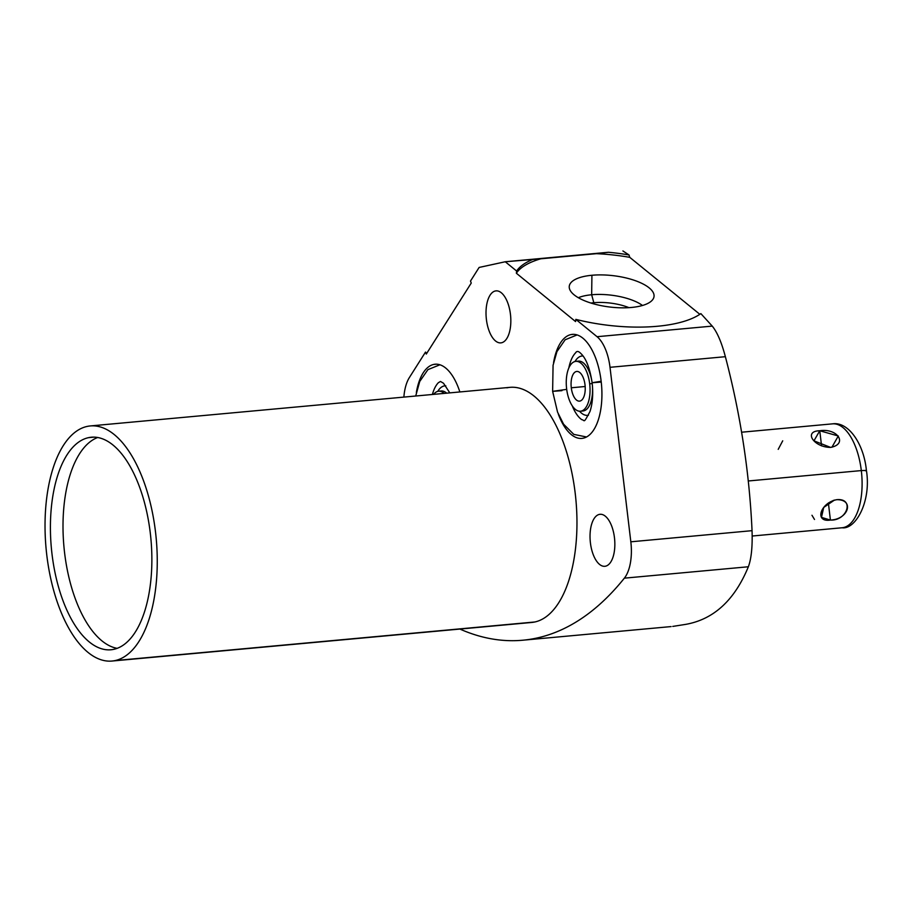 <?xml version="1.0" encoding="UTF-8"?>
<svg xmlns="http://www.w3.org/2000/svg" width="912" height="912" viewBox="0 0 912 912"><rect width="100%" height="100%" fill="white"/><g stroke="black" fill="none" stroke-linecap="round" stroke-linejoin="round"><path stroke-width="1.37" d="M575.563 321.571L516.363 273.235L516.625 271.035L505.271 261.755L479.119 267.444L470.489 281.078L471.253 283.051L426.292 354.05L425.516 352.066L409.397 377.522A37.21 17.419 -95.3 0 0 403.868 397.108A37.21 17.419 -95.3 0 1 409.397 377.522L425.516 352.066L426.292 354.05L471.253 283.051L470.489 281.078L479.119 267.444L505.271 261.755L533.463 259.168A98.382 36.32 6.9 0 0 516.625 271.035L516.363 273.235A98.382 36.32 -173.1 0 1 540.793 258.791L596.437 253.673A98.382 36.32 -173.1 0 1 629.747 257.332L629.029 254.961L622.907 250.948L629.029 254.961A98.382 36.32 6.9 0 0 608.441 252.271L596.437 253.673A98.382 36.32 -173.1 0 1 629.747 257.332L699.846 314.309L629.747 257.332L629.029 254.961A98.382 36.32 6.9 0 0 608.441 252.271L533.463 259.168A98.382 36.32 6.9 0 0 516.625 271.035L505.271 261.755L540.793 258.791A98.382 36.32 -173.1 0 0 516.363 273.235L575.563 321.571L575.825 319.371L575.563 321.571M459.899 629.063A521.846 244.359 -95.3 0 0 624.355 578.162A37.21 17.419 -95.3 0 0 630.83 541.808L610.014 367.308A37.21 17.419 -95.3 0 0 597.052 336.699L575.825 319.371A98.382 36.32 6.9 0 0 700.861 313.614L712.249 326.108L700.861 313.614A98.382 36.32 6.9 0 1 575.825 319.371L597.052 336.699L712.249 326.108L597.052 336.699A37.21 17.419 -95.3 0 1 610.014 367.308L725.371 356.695C721.597 342.422 717.22 332.219 712.249 326.108C717.22 332.219 721.597 342.422 725.371 356.695C740.51 414.367 749.402 472.359 752.047 530.67C749.402 472.359 740.51 414.367 725.371 356.695L610.014 367.308L630.83 541.808L752.047 530.67C752.582 546.664 751.351 558.691 748.364 566.762C751.351 558.691 752.582 546.664 752.047 530.67L630.83 541.808A37.21 17.419 -95.3 0 1 624.355 578.162L748.364 566.762C734.616 600.176 713.731 619.385 685.733 624.367C713.731 619.385 734.616 600.176 748.364 566.762L624.355 578.162A521.846 244.359 -95.3 0 1 522.793 640.213A521.846 244.359 -95.3 0 1 459.899 629.063M599.344 514.402A26.117 12.232 84.7 0 1 614.46 537.681A26.117 12.232 84.7 0 1 605.522 566.192A26.117 12.232 84.7 0 1 590.417 542.914A26.117 12.232 84.7 0 1 599.344 514.402L600.746 514.265L599.344 514.402A26.117 12.232 -95.3 0 0 590.338 542.161A26.117 12.232 -95.3 0 0 604.827 566.306A26.117 12.232 -95.3 0 0 605.522 566.192A26.117 12.232 -95.3 0 0 614.54 538.433A26.117 12.232 -95.3 0 0 600.039 514.288A26.117 12.232 -95.3 0 0 599.344 514.402M495.341 290.974A26.117 12.232 84.7 0 1 510.446 314.264A26.117 12.232 84.7 0 1 501.52 342.775A26.117 12.232 84.7 0 1 486.404 319.485A26.117 12.232 84.7 0 1 495.341 290.974L496.744 290.848L495.341 290.974A26.117 12.232 -95.3 0 0 486.324 318.744A26.117 12.232 -95.3 0 0 500.813 342.878A26.117 12.232 -95.3 0 0 501.52 342.775A26.117 12.232 -95.3 0 0 510.526 315.005A26.117 12.232 -95.3 0 0 496.037 290.871A26.117 12.232 -95.3 0 0 495.341 290.974M506.89 387.828A118.058 55.279 84.7 0 1 575.187 493.084A118.058 55.279 84.7 0 1 534.808 621.984A118.058 55.279 84.7 0 1 528.47 622.565M433.713 364.435A52.235 24.453 84.7 0 1 459.853 391.955A52.235 24.453 -95.3 0 0 435.104 364.219A52.235 24.453 -95.3 0 0 433.713 364.435L436.517 364.184L433.713 364.435A52.235 24.453 -95.3 0 0 416.351 392.479A52.235 24.453 84.7 0 1 433.713 364.435M570.923 334.59A52.235 24.453 84.7 0 1 601.145 381.159A52.235 24.453 84.7 0 1 583.281 438.182A52.235 24.453 84.7 0 1 558.292 414.037A52.235 24.453 -95.3 0 0 581.879 438.398A52.235 24.453 -95.3 0 0 583.281 438.182A52.235 24.453 -95.3 0 0 601.304 382.652A52.235 24.453 -95.3 0 0 572.314 334.373A52.235 24.453 -95.3 0 0 570.923 334.59L573.728 334.328L570.923 334.59A52.235 24.453 -95.3 0 0 553.561 362.634A52.235 24.453 84.7 0 1 570.923 334.59M90.334 425.938L510.036 387.338A118.058 55.279 84.7 0 1 575.563 496.459A118.058 55.279 84.7 0 1 534.808 621.984L115.106 660.573A118.058 55.279 -95.3 0 0 155.861 535.048A118.058 55.279 -95.3 0 0 90.334 425.938A118.058 55.279 -95.3 0 0 87.187 426.417A118.058 55.279 -95.3 0 0 46.432 551.942A118.058 55.279 -95.3 0 0 111.948 661.052A118.058 55.279 -95.3 0 0 115.106 660.573L534.808 621.984A118.058 55.279 84.7 0 1 531.662 622.463L111.948 661.052M87.187 426.417A118.058 55.279 -95.3 0 0 46.808 555.317A118.058 55.279 -95.3 0 0 115.106 660.573A118.058 55.279 -95.3 0 0 155.473 531.673A118.058 55.279 -95.3 0 0 87.187 426.417M88.521 437.657A106.727 49.978 84.7 0 1 150.263 532.813A106.727 49.978 84.7 0 1 113.761 649.333A106.727 49.978 84.7 0 1 52.018 554.177A106.727 49.978 84.7 0 1 88.521 437.657L94.255 437.122L88.521 437.657A106.727 49.978 -95.3 0 0 51.676 551.133A106.727 49.978 -95.3 0 0 110.911 649.777A106.727 49.978 -95.3 0 0 113.761 649.333A106.727 49.978 -95.3 0 0 150.605 535.857A106.727 49.978 -95.3 0 0 91.371 437.213A106.727 49.978 -95.3 0 0 88.521 437.657M117.135 648.341A106.727 49.978 84.7 0 1 63.965 546.915A106.727 49.978 84.7 0 1 97.744 437.486A106.727 49.978 84.7 0 0 63.965 546.915A106.727 49.978 84.7 0 0 117.135 648.341M591.922 275.264A42.693 15.766 6.9 0 0 574.081 294.815A42.693 15.766 6.9 0 0 631.366 307.469A42.693 15.766 6.9 0 0 649.207 287.907A42.693 15.766 6.9 0 0 591.922 275.264A42.693 15.766 6.9 0 0 569.259 287.576A42.693 15.766 6.9 0 0 631.366 307.469A42.693 15.766 6.9 0 0 653.722 297.802A42.693 15.766 6.9 0 0 635.892 280.873A42.693 15.766 6.9 0 0 591.922 275.264L591.66 294.758L591.922 275.264M426.702 353.389A98.382 45.167 -21.1 0 1 425.516 352.066A98.382 45.167 -21.1 0 0 426.702 353.389M685.733 624.367L672.76 626.419M578.322 297.711A38.555 14.239 -173.1 0 1 591.66 294.758A38.555 14.239 -173.1 0 1 642.493 305.474A38.555 14.239 6.9 0 0 591.66 294.758L593.815 302.716A32.433 11.981 -173.1 0 1 628.961 307.652A32.433 11.981 6.9 0 0 593.815 302.716L591.66 294.758A38.555 14.239 6.9 0 0 578.322 297.711M590.942 303.046A32.433 11.981 -173.1 0 1 593.815 302.716A32.433 11.981 6.9 0 0 590.942 303.046M593.666 303.856L593.815 302.716L593.666 303.856M449.798 392.878L443.528 383.257L440.485 381.467L438.376 382.698A36.081 16.895 -95.3 0 0 432.402 394.486A36.081 16.895 -95.3 0 1 438.433 382.641M437.771 391.351A29.811 13.965 84.7 0 1 445.797 385.81A29.811 13.965 -95.3 0 0 437.771 391.351M440.245 391.282L441.169 390.974A25.046 11.731 84.7 0 1 446.675 393.163A25.046 11.731 84.7 0 0 441.169 390.974L438.649 391.202A25.046 11.731 -95.3 0 0 433.622 394.372A25.046 11.731 -95.3 0 1 444.155 393.403A25.046 11.731 -95.3 0 0 438.649 391.202M577.136 334.921L565.132 339.777L556.936 351.622L553.071 365.279L552.626 391.339L566.694 389.367L552.626 391.339L561.952 390.655M581.742 419.645A36.081 16.895 -95.3 0 1 572.337 405.988A36.081 16.895 -95.3 0 0 581.731 419.634C585.002 420.01 583.064 424.673 589.984 411.494C592.606 403.526 593.324 393.938 592.139 382.744L601.156 381.25L592.139 382.744L601.247 382.082M592.139 382.744C589.847 368.095 586.051 358.313 580.75 353.4C578.47 351.04 576.749 350.858 575.586 352.853A36.081 16.895 -95.3 0 0 568.837 367.981A36.081 16.895 -95.3 0 1 575.643 352.784M574.982 361.505A29.811 13.965 84.7 0 1 583.007 355.965A29.811 13.965 -95.3 0 0 574.982 361.505M588.457 415.222A29.811 13.965 84.7 0 1 579.553 411.232A29.811 13.965 -95.3 0 0 588.457 415.222M577.456 361.437L578.379 361.118A25.046 11.731 84.7 0 1 592.196 383.553L592.196 383.553A25.046 11.731 84.7 0 1 582.962 410.993A25.046 11.731 84.7 0 0 592.196 383.553L589.676 383.781L592.196 383.553A25.046 11.731 84.7 0 0 578.379 361.118L575.86 361.346A25.046 11.731 -95.3 0 0 566.626 388.797A25.046 11.731 -95.3 0 0 580.442 411.221A25.046 11.731 -95.3 0 0 589.676 383.781A25.046 11.731 -95.3 0 0 575.86 361.346M566.626 388.797A25.046 11.731 -95.3 0 0 581.115 411.118A25.046 11.731 -95.3 0 0 589.676 383.781A25.046 11.731 -95.3 0 0 575.187 361.46A25.046 11.731 -95.3 0 0 566.626 388.797M571.288 387.782A14.911 6.977 84.7 0 1 576.384 371.503A14.911 6.977 84.7 0 1 585.014 384.796A14.911 6.977 84.7 0 1 579.918 401.075A14.911 6.977 84.7 0 1 571.288 387.782L585.162 386.506L571.288 387.782A14.911 6.977 -95.3 0 0 579.519 401.132A14.911 6.977 -95.3 0 0 585.014 384.796A14.911 6.977 -95.3 0 0 576.783 371.446A14.911 6.977 -95.3 0 0 571.288 387.782M748.33 480.977L861.316 470.581A52.178 24.43 84.7 0 1 842.084 527.763A52.178 24.43 -95.3 0 0 861.316 470.581L748.33 480.977M836.806 499.673C820.31 502.672 814.051 522.633 830.41 520.068C848.479 519.475 854.726 499.502 836.806 499.673L833.215 500.449L836.806 499.673C854.59 497.998 847.396 520.957 830.41 520.068L828.381 502.957L830.41 520.068L821.484 517.378L823.707 507.46L834.457 500.072M865.317 470.763L866.4 470.41C863.869 443.768 848.354 421.39 832.531 423.852A52.178 24.43 84.7 0 1 861.316 470.581A52.178 24.43 -95.3 0 0 832.531 423.852L741.581 432.22M831.926 447.222L838.288 435.993L819.763 430.76L821.575 445.9L819.763 430.76C803.13 431.034 813.709 447.347 830.57 447.404C848.126 444.178 837.547 427.876 819.763 430.76L813.949 440.827L830.57 447.404M866.4 470.41L861.316 470.581L866.4 470.41C871.507 501.406 855.559 529.769 842.084 527.763L752.195 536.028M778.21 449.354L782.724 440.815M811.976 515.269L814.496 519.464M671.107 626.578L522.793 640.213M415.712 396.013L419.725 381.478L427.922 369.634L439.926 364.777M552.626 391.339L557.551 412.133L563.593 424.217L573.819 434.386L586.519 436.973M580.442 411.221L582.962 410.993"/></g></svg>

